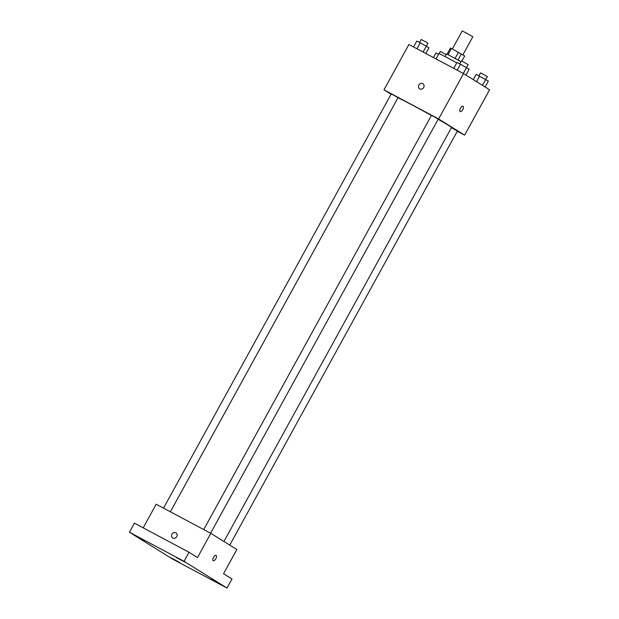 <?xml version="1.0" encoding="UTF-8"?>
<svg xmlns="http://www.w3.org/2000/svg" width="619" height="619" viewBox="0 0 619 619"><rect width="100%" height="100%" fill="white"/><g stroke="black" fill="none" stroke-linecap="round" stroke-linejoin="round"><path stroke-width="0.93" d="M462.896 54.843L472.831 36.769L467.616 33.72L462.246 30.95L452.327 48.986M448.141 54.557L451.452 48.522L450.431 48.058L447.127 54.062M451.452 48.522L464.691 55.958L461.844 61.149M458.037 59.919L461.356 53.884M445.177 56.623L446.67 53.899L460.977 61.645M455.143 58.294L458.462 52.259M456.752 62.929A15.537 0.41 -151.2 0 0 438.956 53.598L436.024 58.929M391.053 94.258L383.973 89.856L408.911 44.483L463.554 73.591L489.583 89.778L464.637 135.151L457.286 131.228M383.973 89.856L438.608 118.964L463.554 73.591M438.608 118.964L464.637 135.151M463.02 106.236A3.018 1.339 -62 0 1 462.733 109.617A3.018 1.339 -62 0 1 460.18 111.575A3.018 1.339 -62 0 1 460.42 108.279A3.018 1.339 -62 0 1 463.02 106.244A3.018 1.339 -62 0 1 462.741 109.617A3.018 1.339 -62 0 1 460.18 111.575M223.923 541.493L451.537 127.468A31.074 0.828 -151.2 0 0 438.144 119.289M431.381 115.474A31.074 0.828 -151.2 0 0 397.971 97.794M170.372 511.789L398.025 97.701L394.667 95.744L391.216 93.964L163.524 508.137M210.584 533.214L438.237 119.127L434.886 117.161L431.435 115.389L203.736 529.562M229.75 545.115L457.387 131.042L451.421 127.684M419.674 88.827A3.018 2.708 121.9 0 1 422.862 83.697A3.018 2.708 121.9 0 1 419.674 88.827A3.018 2.708 121.9 0 1 422.862 83.697M210.808 533.33L236.837 549.517L223.536 573.712L231.993 578.974L227.003 588.05L172.368 558.942L129.417 532.232L134.408 523.156L189.043 552.264L197.507 557.526L210.808 533.33L156.174 504.222L143.19 527.837M129.417 532.232L184.06 561.34L189.043 552.264M184.06 561.34L227.003 588.05M216.093 555.39A3.018 1.339 -62 0 1 215.814 558.764A3.018 1.339 -62 0 1 213.253 560.729A3.018 1.339 -62 0 1 213.493 557.433A3.018 1.339 -62 0 1 216.093 555.39A3.018 1.339 -62 0 1 215.814 558.771A3.018 1.339 -62 0 1 213.253 560.721M172.747 537.981A3.018 2.708 121.9 0 1 175.943 532.843A3.018 2.708 121.9 0 1 172.747 537.981A3.018 2.708 121.9 0 1 175.943 532.851M144.637 540.689L136.002 536.008L144.637 540.689M179.773 562.539L171.138 557.858L179.773 562.539M219.985 583.965L211.35 579.283L219.985 583.965M184.849 562.106L176.214 557.433L184.849 562.106M433.432 57.544L435.946 52.963L438.585 54.279M446.268 54.634L440.302 51.431L439.103 53.613M413.546 46.951L416.788 41.047L420.255 42.781L428.982 47.779L425.841 53.497M416.966 48.769L420.255 42.781M423.11 52.042L426.352 46.146M426.359 46.146L427.953 43.26L424.603 41.295L421.152 39.515L419.55 42.425M473.272 79.642L476.158 74.388L488.352 81.112L485.118 87M476.568 81.685L479.624 76.114M482.487 85.368L485.722 79.48M485.729 79.487L487.323 76.594L483.973 74.636L480.522 72.856L478.92 75.766M453.758 68.376L457.008 62.473L460.474 64.198L469.194 69.204L465.96 75.092M457.178 70.195L460.474 64.198M463.322 73.468L466.564 67.564M466.579 67.572L468.165 64.686L464.815 62.72L461.364 60.941L459.762 63.85"/></g></svg>
